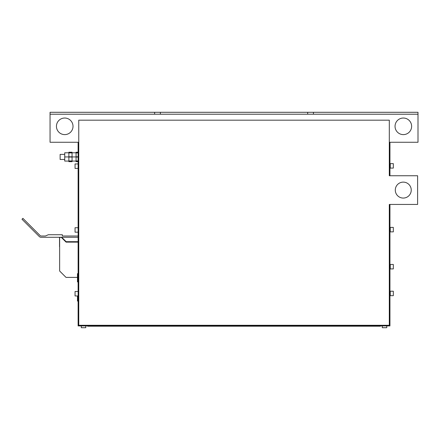 <?xml version="1.0" encoding="UTF-8"?>
<svg xmlns="http://www.w3.org/2000/svg" width="440" height="440" viewBox="0 0 440 440"><rect width="100%" height="100%" fill="white"/><g stroke="black" fill="none" stroke-linecap="round" stroke-linejoin="round"><path stroke-width="0.66" d="M87.681 325.919L87.681 326.205L380.375 326.205L380.375 325.919M78.117 325.919L389.945 325.919L389.945 204.441L417.615 204.441L389.307 204.441L389.307 325.281L78.117 325.281L78.117 325.919M389.307 142.269L418 142.269L418 112.294L154.638 112.294L154.638 114.208L50.056 114.208L50.056 142.269L78.117 142.269L78.117 325.281M389.945 175.747L389.945 142.269M78.755 325.281L78.755 120.17L389.307 120.17L389.307 175.747L417.615 175.747L417.615 204.441M395.043 126.324A8.289 8.289 0 0 0 403.332 134.613A8.289 8.289 0 0 0 411.625 126.324A8.289 8.289 0 0 0 403.332 118.036A8.289 8.289 0 0 0 395.043 126.324M56.436 126.324A8.289 8.289 0 0 0 64.724 134.613A8.289 8.289 0 0 0 73.013 126.324A8.289 8.289 0 0 0 64.724 118.036A8.289 8.289 0 0 0 56.436 126.324M154.638 112.294L50.056 112.294L50.056 114.208M154.638 114.208L418 114.208M160.375 112.294L160.375 114.208M307.681 112.294L307.681 114.208M313.423 112.294L313.423 114.208M411.241 190.091A7.97 7.97 0 0 0 403.271 182.122A7.97 7.97 0 0 0 395.296 190.091A7.97 7.97 0 0 0 403.271 198.066A7.97 7.97 0 0 0 411.241 190.091M389.307 325.281L389.945 325.281M389.307 142.906L389.945 142.906M77.479 295.95L77.479 301.048L78.117 301.048M78.117 273.631L77.479 273.631L77.479 281.919L78.117 281.919M78.117 152.79L64.724 152.79L64.724 161.079L78.117 161.079M78.117 152.213L76.076 152.213L76.076 152.79M78.117 156.816L76.076 156.816L76.076 152.906L78.117 152.906L76.076 152.906M78.117 156.931L64.724 156.931M72.055 156.816L68.871 156.816L68.871 152.906L72.055 152.906L72.055 156.816L68.871 156.816M78.117 160.958L76.076 160.958L76.076 157.047L78.117 157.047M72.055 160.958L68.871 160.958L68.871 157.047L72.055 157.047L72.055 160.958L68.871 160.958M76.076 157.041L76.076 160.958M76.076 161.079L76.076 161.651L78.117 161.651M64.724 154.385L60.132 154.385L60.132 159.484L64.724 159.484M68.871 161.079L68.871 161.651L72.055 161.651L72.055 161.079M72.055 152.79L72.055 152.213L68.871 152.213L68.871 152.79M68.871 152.906L72.055 152.906M78.117 291.484L75.053 291.484L75.053 295.95L78.117 295.95M78.117 227.716L75.053 227.716L75.053 232.177L78.117 232.177M78.117 163.95L75.053 163.95L75.053 168.41L78.117 168.41M382.289 325.919L382.289 327.707L386.755 327.707L386.755 325.919M85.767 325.919L85.767 327.707L81.307 327.707L81.307 325.919M77.479 277.393L66.017 277.393L59.642 271.013L59.642 237.407L61.364 237.407L66.083 242.127L78.117 242.127M61.732 237.281L66.132 241.681L78.117 241.681M59.642 246.873A9.598 9.598 0 0 0 59.532 246.78L59.532 237.281M78.117 237.281L41.09 237.281A2.552 2.552 0 0 1 39.292 236.533L22 219.247L22.902 218.345L40.188 235.631A1.276 1.276 0 0 0 41.09 236.005L45.458 236.005L48.318 234.729L62.348 234.729L62.348 236.005L78.117 236.005M393.322 268.923L393.322 264.457L390.264 264.457L390.264 268.923L393.322 268.923M393.322 168.091L393.322 163.631L390.264 163.631L390.264 168.091L393.322 168.091M393.322 231.864L393.322 227.398L390.264 227.398L390.264 231.864L393.322 231.864M393.322 295.68L393.322 291.214L390.264 291.214L390.264 295.68L393.322 295.68"/></g></svg>
